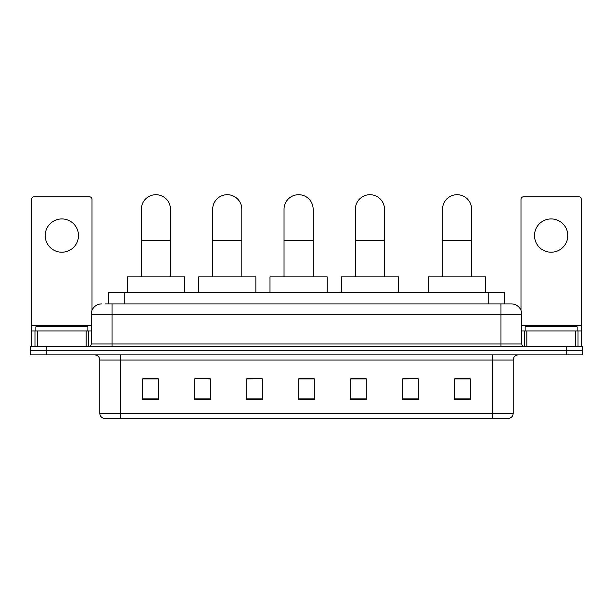 <?xml version="1.0" encoding="UTF-8"?>
<svg xmlns="http://www.w3.org/2000/svg" width="613" height="613" viewBox="0 0 613 613"><rect width="100%" height="100%" fill="white"/><g stroke="black" fill="none" stroke-linecap="round" stroke-linejoin="round"><path stroke-width="0.92" d="M108.654 303.902L108.654 292.462L504.346 292.462L504.346 303.902M105.505 303.902L511.372 303.902A10.398 10.398 0 0 1 521.77 314.3L521.77 343.939C521.908 345.502 522.782 346.368 524.376 346.537M105.267 303.902L112.026 303.902L112.026 314.3L91.23 314.3L91.23 343.939A2.598 2.598 0 0 1 88.624 346.537M101.628 303.902A10.398 10.398 0 0 0 91.23 314.3M46.251 346.537L30.65 346.537L30.65 350.697L46.251 350.697L30.65 350.697L30.65 354.858L46.251 354.858L46.251 350.697L566.749 350.697L46.251 350.697L46.251 346.537L566.749 346.537L566.749 350.697L582.35 350.697L566.749 350.697L566.749 354.858L46.251 354.858M566.749 354.858L582.35 354.858L582.35 346.537L566.749 346.537M521.77 314.3L500.974 314.3L500.974 303.902L511.372 303.902M513.196 413.308C513.05 415.798 511.801 417.461 509.449 418.296L492.392 418.296L492.392 413.308L513.196 413.308L513.196 360.061A5.203 5.203 0 0 1 518.391 354.858M492.392 418.296L103.551 418.296A5.203 5.203 0 0 1 99.804 413.308L99.804 360.061C99.498 356.896 97.766 355.165 94.609 354.858M470.294 399.63L470.294 378.826L454.693 378.826L454.693 399.63L470.294 399.63M418.296 399.63L418.296 378.826L402.695 378.826L402.695 399.63L418.296 399.63M366.298 399.63L366.298 378.826L350.697 378.826L350.697 399.63L366.298 399.63M158.307 399.63L158.307 378.826L142.706 378.826L142.706 399.63L158.307 399.63M210.305 399.63L210.305 378.826L194.704 378.826L194.704 399.63L210.305 399.63M262.303 399.63L262.303 378.826L246.702 378.826L246.702 399.63L262.303 399.63M314.3 399.63L314.3 378.826L298.7 378.826L298.7 399.63L314.3 399.63M418.296 378.826L402.695 378.934L418.296 378.826M262.303 378.826L246.702 378.934L262.303 378.826M208.535 378.934L210.305 378.934M351.218 378.934L366.298 378.934M314.3 378.934L298.7 378.934M158.307 378.934L142.706 378.934M470.294 378.934L454.693 378.934M87.851 330.936L87.851 326.783L35.853 326.783L35.853 330.936M61.852 218.933A16.643 16.643 0 0 0 45.209 235.576A16.643 16.643 0 0 0 61.852 252.211A16.643 16.643 0 0 0 78.487 235.576A16.643 16.643 0 0 0 61.852 218.933M86.157 346.537L86.157 330.936L37.539 330.936L37.539 346.537M92.011 310.347L92.011 199.386A2.598 2.598 0 0 0 89.406 196.781L34.29 196.781A2.598 2.598 0 0 0 31.692 199.386L31.692 330.936L37.539 330.936M86.157 330.936L91.23 330.936M31.692 346.537L31.692 330.936M141.358 276.861L141.358 209.263A14.559 14.559 0 0 1 155.917 194.704A14.559 14.559 0 0 1 170.475 209.263A14.559 14.559 0 0 0 155.917 194.704M170.475 276.861L170.475 209.263M184.513 292.462L184.513 276.861L127.312 276.861L127.312 292.462M212.696 276.861L212.696 209.263A14.559 14.559 0 0 1 227.254 194.704A14.559 14.559 0 0 1 241.813 209.263A14.559 14.559 0 0 0 227.254 194.704M241.813 276.861L241.813 209.263M255.851 292.462L255.851 276.861L198.658 276.861L198.658 292.462M284.034 276.861L284.034 209.263A14.559 14.559 0 0 1 298.6 194.704A14.559 14.559 0 0 1 313.159 209.263A14.559 14.559 0 0 0 298.6 194.704M313.159 276.861L313.159 209.263M327.196 292.462L327.196 276.861L269.996 276.861L269.996 292.462M355.379 276.861L355.379 209.263A14.559 14.559 0 0 1 369.938 194.704A14.559 14.559 0 0 1 384.497 209.263A14.559 14.559 0 0 0 369.938 194.704M384.497 276.861L384.497 209.263M398.534 292.462L398.534 276.861L341.341 276.861L341.341 292.462M442.525 276.861L442.525 209.263A14.559 14.559 0 0 1 457.083 194.704A14.559 14.559 0 0 1 471.642 209.263A14.559 14.559 0 0 0 457.083 194.704M471.642 276.861L471.642 209.263M485.688 292.462L485.688 276.861L428.487 276.861L428.487 292.462M551.148 218.933A16.643 16.643 0 0 0 534.513 235.576A16.643 16.643 0 0 0 551.148 252.211A16.643 16.643 0 0 0 567.791 235.576A16.643 16.643 0 0 0 551.148 218.933M575.461 346.537L575.461 330.936L526.843 330.936L526.843 346.537M581.308 346.537L581.308 330.936L581.308 346.537M575.461 330.936L581.308 330.936L581.308 199.386A2.598 2.598 0 0 0 578.71 196.781L523.594 196.781A2.598 2.598 0 0 0 520.989 199.386L520.989 310.347M521.77 330.936L526.843 330.936M577.147 330.936L577.147 326.783L525.149 326.783L525.149 330.936M124.255 303.902L124.255 292.462M488.745 303.902L488.745 292.462M112.026 346.537L112.026 343.939L521.77 343.939M91.23 343.939L112.026 343.939L112.026 314.3L500.974 314.3L500.974 346.537M492.392 354.858L492.392 360.061L99.804 360.061M513.196 360.061L492.392 360.061L492.392 413.308L120.608 413.308L120.608 418.296M99.804 413.308L120.608 413.308L120.608 354.858M314.3 398.902L298.7 398.902M262.303 398.902L246.702 398.902M210.305 398.902L194.704 398.902M158.307 398.902L142.706 398.902M366.298 398.902L350.697 398.902M418.296 398.902L402.695 398.902M470.294 398.902L454.693 398.902M91.23 325.741L31.692 325.741M88.716 330.936L88.716 346.537M31.73 330.936L31.73 346.537M34.979 346.537L34.979 330.936M141.358 240.465L170.475 240.465M212.696 240.465L241.813 240.465M284.034 240.465L313.159 240.465M355.379 240.465L384.497 240.465M442.525 240.465L471.642 240.465M581.308 325.741L521.77 325.741M581.27 346.537L581.27 330.936M578.021 330.936L578.021 346.537M524.284 346.537L524.284 330.936"/></g></svg>
